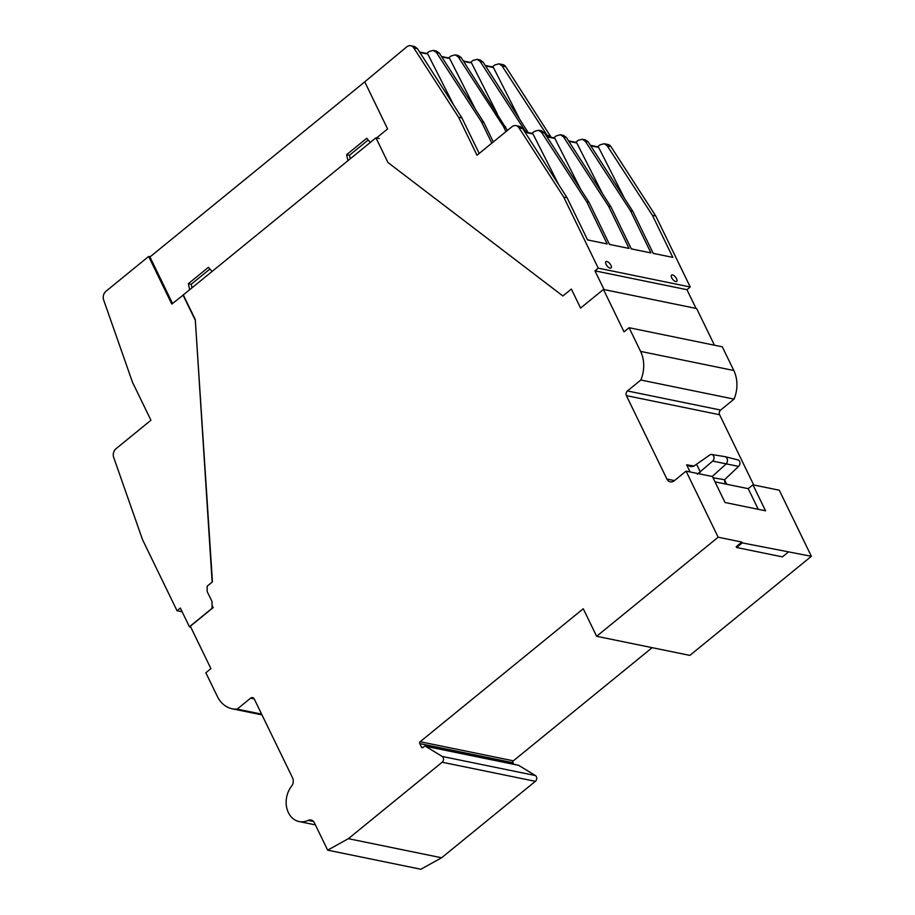 <?xml version="1.0" encoding="UTF-8"?>
<svg xmlns="http://www.w3.org/2000/svg" width="915" height="915" viewBox="0 0 915 915"><rect width="100%" height="100%" fill="white"/><g stroke="black" fill="none" stroke-linecap="round" stroke-linejoin="round"><path stroke-width="1.37" d="M513.727 764.277L512.96 762.698L419.756 743.598L421.495 747.178A1.35 1.075 101.6 0 0 422.97 747.509L424.377 746.354A1.35 1.075 101.6 0 1 425.464 746.24L442.185 756.442A3.385 2.676 101.6 0 1 443.169 757.563A3.385 2.676 101.6 0 1 442.151 762.229L348.386 838.678L441.602 857.778L535.355 781.33A3.385 2.676 -78.4 0 0 536.373 776.652A3.385 2.676 -78.4 0 0 535.389 775.543L518.668 765.34A1.35 1.075 -78.4 0 0 518.096 765.226M713.002 477.744L724.543 479.735L738.588 466.398A3.729 2.951 -78.4 0 0 739.583 461.366A3.729 2.951 -78.4 0 0 737.833 459.856L724.989 456.654A4.289 3.397 101.6 0 1 727.002 458.392A4.289 3.397 101.6 0 1 725.87 464.191L712.259 476.486M753.72 484.984L719.613 414.735L626.398 395.635L666.909 479.06A6.76 5.353 101.6 0 0 670.26 481.85A6.76 5.353 101.6 0 0 674.298 480.73L686.067 471.122L718.161 537.208L596.626 636.291L583.255 608.75L420.157 741.722L513.372 760.823L652.166 647.671M626.398 395.635A3.385 2.676 101.6 0 1 627.415 390.957L720.631 410.057L734.047 399.112L640.832 380.022L627.415 390.957M734.047 399.112A29.932 23.687 -78.4 0 0 733.796 370.495L722.301 346.819L629.085 327.719L640.592 351.394A29.932 23.687 101.6 0 1 640.832 380.022M629.085 327.719L624.03 331.848L603.442 289.449L696.647 308.538L714.455 345.207M212.429 581.711L195.284 319.575L183.309 294.904L375.962 137.833L387.937 162.504L562.885 295.98L571.372 289.071L580.59 308.069L603.442 289.449M254.233 698.934L250.584 698.191L237.157 709.125A29.932 23.687 101.6 0 1 232.193 708.782A29.932 23.687 101.6 0 1 217.358 696.452L205.864 672.777L210.919 668.648L190.331 626.237L213.184 607.617L212.051 605.295M250.584 698.191A3.385 2.676 101.6 0 1 252.597 697.63A3.385 2.676 101.6 0 1 254.279 699.026L292.571 777.887A6.76 5.353 101.6 0 1 291.576 786.157A21.651 17.133 101.6 0 0 286.692 807.602A21.651 17.133 101.6 0 0 299.125 821.556A21.651 17.133 101.6 0 0 308.195 820.389A6.76 5.353 101.6 0 1 311.031 820.023A6.76 5.353 101.6 0 1 314.383 822.814L327.662 850.149L348.386 838.678M419.756 743.598A1.35 1.075 101.6 0 1 420.157 741.722M596.626 636.291L689.841 655.392L811.365 556.309L742.259 542.892L741.859 542.069L718.161 537.208M742.259 542.892L736.609 547.502L736.209 546.678L741.859 542.069M686.067 471.122L712.408 476.521L725.035 502.507L765.558 510.81L752.942 484.824L779.283 490.223L811.365 556.309M715.004 481.862L748.23 488.667L752.942 484.824M379.199 138.508L375.962 137.833M261.621 714.135L237.157 709.125M441.602 857.778L420.866 869.25L327.662 850.149M512.96 762.698A1.35 1.075 101.6 0 1 513.372 760.823M719.613 414.735A3.385 2.676 101.6 0 1 720.631 410.057M788.055 552.271L782.405 556.88L736.609 547.502M748.23 488.667L758.249 509.323M726.727 484.264L724.543 479.746L724.806 482.251L726.201 484.149M697.39 474.176L712.659 461.091A3.729 2.951 -78.4 0 0 713.986 457.191A3.729 2.951 -78.4 0 0 711.698 454.503A3.729 2.951 -78.4 0 0 709.72 455.029L693.581 466.307L690.528 466.581L686.627 464.797L694.085 466.078M711.698 454.503L724.771 456.608A4.289 3.397 101.6 0 1 724.989 456.654M172.512 303.448L149.946 256.966L364.742 81.847L387.594 128.935L376.534 137.959M189.657 289.735L188.353 283.684L208.437 267.317L212.074 271.458M347.929 160.697L346.625 154.658L366.709 138.279L370.346 142.42M188.353 283.684L191.224 284.279L191.99 287.825M209.935 269.021L191.224 284.279M346.625 154.658L349.496 155.241L350.262 158.787M368.207 139.984L349.496 155.241M183.355 294.996L171.78 304.054L148.665 256.452L105.957 291.267A6.76 5.353 -78.4 0 0 103.635 299.914L132.492 382.253L150.941 420.248L116.011 448.727A6.76 5.353 -78.4 0 0 113.677 457.374L142.546 539.701L177.03 610.74L180.335 608.052L189.428 626.775L212.028 608.349L212.074 601.658L207.145 591.513L207.179 586.16L212.143 582.123L195.295 319.69M182.977 294.927L194.964 319.621M189.428 626.775L190.72 627.038M182.142 611.792L177.03 610.74M148.665 256.452L150.197 256.76M675.739 281.557A4.06 1.784 -129.2 0 1 672.17 278.572A4.06 1.784 -129.2 0 1 671.564 275.106A4.06 1.784 -129.2 0 1 672.525 274.946A4.06 1.784 -129.2 0 1 676.105 277.931A4.06 1.784 -129.2 0 1 676.7 281.397A4.06 1.784 -129.2 0 1 675.739 281.557M610.088 268.106A4.06 1.784 -129.2 0 1 606.519 265.121A4.06 1.784 -129.2 0 1 605.913 261.656A4.06 1.784 -129.2 0 1 606.874 261.496A4.06 1.784 -129.2 0 1 610.442 264.469A4.06 1.784 -129.2 0 1 611.048 267.946A4.06 1.784 -129.2 0 1 610.088 268.106M364.296 82.213L406.74 46.871A6.76 5.353 101.6 0 1 410.778 45.75A6.76 5.353 101.6 0 1 413.774 47.889L458.564 117.234L477.012 155.23L511.943 126.75A6.76 5.353 101.6 0 1 515.98 125.63A6.76 5.353 101.6 0 1 518.965 127.78L563.754 197.125L598.25 268.152L594.956 270.851L604.049 289.563L696.04 308.412L686.948 289.689L690.242 287.001L655.758 215.974L652.384 215.277L672.834 257.401L653.241 253.386L632.78 211.262L588.288 141.985L585.348 139.846L582.363 139.24L585.406 141.39L630.492 210.793L632.78 211.262M492.35 66.909L494.889 64.931L499.052 63.833L502.77 64.599A6.76 5.353 101.6 0 1 505.766 66.738L551.139 137.284M597.541 146.8L600.091 144.81L604.243 143.724L607.972 144.478A6.76 5.353 101.6 0 1 610.957 146.629L655.758 215.974M686.948 289.689L594.956 270.851M531.889 133.35L534.44 131.36L538.592 130.262L541.634 132.423L586.732 201.826L607.183 243.95L587.59 239.936L567.128 197.812L563.754 197.125M598.25 268.152L690.242 287.001M630.492 210.793L650.954 252.917L631.35 248.903L610.9 206.779L566.408 137.502L563.468 135.363L560.483 134.745L563.526 136.907L608.612 206.31L610.9 206.779M608.612 206.31L629.062 248.434L609.47 244.419L589.008 202.295L544.528 133.018L541.588 130.879L538.592 130.262M586.732 201.826L589.008 202.295M567.128 197.812L522.637 128.535L519.697 126.396L515.98 125.63M553.781 137.833L556.32 135.843L560.483 134.745M575.661 142.317L578.211 140.327L582.363 139.24M479.185 153.457L461.926 117.932L458.564 117.234M461.926 117.932L417.446 48.644L414.506 46.516L410.778 45.75M426.687 53.459L429.238 51.48L433.39 50.382L436.444 52.544L481.53 121.947L491.824 143.152M448.579 57.942L451.129 55.964L455.281 54.866L458.324 57.027L503.41 126.43L505.949 131.646M470.459 62.426L473.009 60.447L477.161 59.349L480.203 61.511L525.885 132.115M604.243 143.724L607.286 145.874L652.384 215.277M550.556 136.083L547.181 135.397L547.765 136.598M499.052 63.833L502.095 65.994L547.181 135.397M558.779 184.819L532.999 133.979L531.501 133.659M590.003 240.428L587.499 239.764M580.67 189.302L554.879 138.462L553.381 138.142M611.883 244.911L609.379 244.248M602.55 193.786L576.77 142.946L575.26 142.626M633.763 249.395L631.27 248.731M624.442 198.269L598.65 147.429L597.152 147.109M655.655 253.89L653.15 253.215M519.24 118.39L493.448 67.538L491.95 67.218M528.172 132.584L483.097 62.094L480.158 59.967L477.161 59.349M463.665 61.442L470.07 62.735M507.425 130.445L461.206 57.611L458.266 55.483L455.281 54.866M441.785 56.959L448.178 58.251M493.299 141.951L483.818 122.416L439.326 53.127L436.386 51L433.39 50.382M419.894 52.475L426.299 53.768M427.797 54.088L453.588 104.928M471.568 63.055L497.348 113.895M449.688 58.571L475.468 109.411M483.818 122.416L481.53 121.947M525.302 130.914L527.589 131.383M503.41 126.43L505.698 126.899M535.355 781.33L442.151 762.229M738.588 466.398L712.659 461.091M690.093 471.957L686.627 464.797M666.909 479.06L674.447 480.604M733.796 370.495L640.592 351.394M313.49 821.476L308.195 820.389M518.668 765.34L425.464 746.24M442.185 756.442L535.389 775.543M696.727 464.546L700.421 472.151M421.495 747.178L422.993 747.486M522.637 128.535L518.965 127.78M417.446 48.644L413.774 47.889M610.957 146.629L607.286 145.874M505.766 66.738L502.095 65.994M590.747 145.805L598.65 147.429M585.406 141.39L588.288 141.985M568.867 141.322L576.77 142.946M563.526 136.907L566.408 137.502M546.976 136.838L554.879 138.462M541.634 132.423L544.528 133.018M525.096 132.355L532.999 133.979M485.545 65.926L493.448 67.538M483.097 62.094L480.203 61.511M461.206 57.611L458.324 57.027M439.326 53.127L436.444 52.544M261.976 714.889L232.193 708.782M315.389 824.884L299.125 821.556M518.393 765.226L425.189 746.137M590.45 145.348L597.975 146.88M568.57 140.864L576.095 142.397M546.678 136.381L554.216 137.913M524.798 131.886L532.324 133.43M485.247 65.457L492.785 67.001M463.367 60.973L470.893 62.517M441.488 56.49L449.013 58.034M419.596 52.006L427.133 53.55"/></g></svg>
